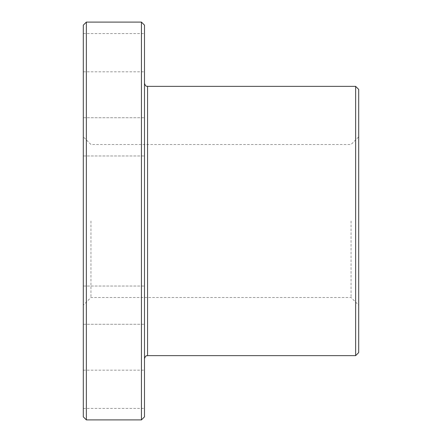<?xml version="1.0" encoding="UTF-8"?>
<svg xmlns="http://www.w3.org/2000/svg" width="442" height="442" viewBox="0 0 442 442"><rect width="100%" height="100%" fill="white"/><g stroke="black" fill="none" stroke-linecap="round" stroke-linejoin="round"><path stroke-width="0.33" stroke-dasharray="2.21 1.66" d="M144.501 416.839L144.501 25.161M358.7 352.578L358.7 89.422M355.639 86.361L355.639 355.639M141.44 22.1L141.44 419.9M83.3 25.161L83.3 416.839M86.361 419.9L86.361 22.1M90.953 221L90.953 297.499L90.953 221M351.047 221L351.047 297.499L351.047 221M144.501 52.697L144.501 71.825L144.501 52.697M83.3 52.697L83.3 71.825L83.3 52.697M144.501 136.849L144.501 155.976L144.501 136.849M83.3 136.849L83.3 155.976L83.3 136.849L83.3 155.976L83.3 136.849L90.953 144.501L351.047 144.501L358.7 136.849M144.501 305.151L144.501 286.024L144.501 305.151M83.3 305.151L83.3 221L83.3 324.273L83.3 305.151L83.3 324.273L83.3 305.151L90.953 297.499L351.047 297.499L358.7 305.151L358.7 221L358.7 305.151M144.501 389.303L144.501 370.175L144.501 389.303M83.3 389.303L83.3 370.175L83.3 389.303M147.562 355.639L147.562 86.361M83.3 33.575L144.501 33.575M83.3 117.727L144.501 117.727L83.3 117.727M83.3 286.024L144.501 286.024L83.3 286.024M83.3 370.175L144.501 370.175M83.3 155.976L144.501 155.976L83.3 155.976M83.3 324.273L144.501 324.273L83.3 324.273M83.3 408.425L144.501 408.425M83.3 71.825L144.501 71.825"/><path stroke-width="0.66" d="M355.639 86.361L358.7 89.422L358.7 352.578L355.639 355.639L355.639 86.361L147.562 86.361L147.562 355.639C146.656 356.224 145.954 354.517 144.501 358.7M141.44 22.1L144.501 25.161L144.501 416.839L141.44 419.9L141.44 22.1L86.361 22.1L86.361 419.9L83.3 416.839L83.3 25.161L86.361 22.1M147.562 86.361C146.656 85.776 145.954 87.483 144.501 83.3M355.639 355.639L147.562 355.639M141.44 419.9L86.361 419.9"/></g></svg>
